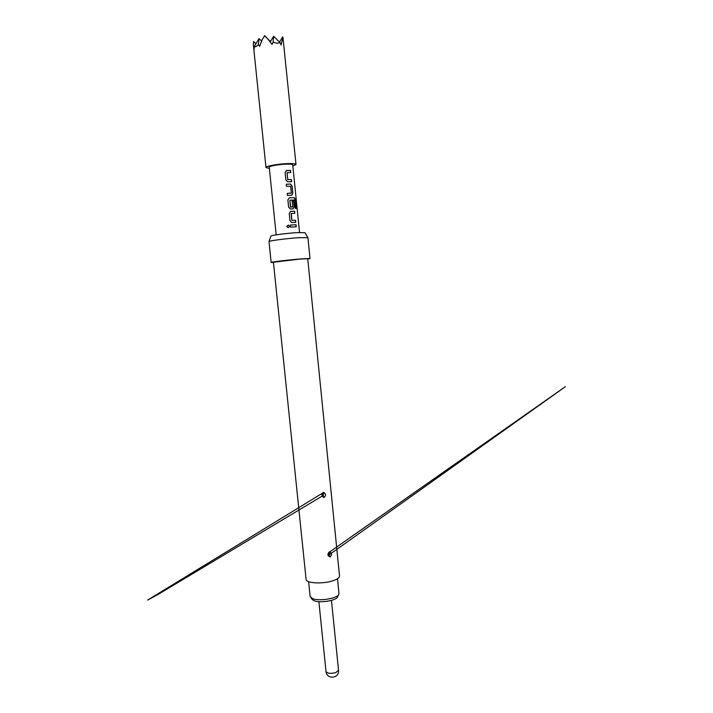 <?xml version="1.0" encoding="UTF-8"?>
<svg xmlns="http://www.w3.org/2000/svg" width="713" height="713" viewBox="0 0 713 713"><rect width="100%" height="100%" fill="white"/><g stroke="black" fill="none" stroke-linecap="round" stroke-linejoin="round"><path stroke-width="1.07" d="M288.667 227.5L289.416 226.19L288.605 225.094L286.893 226.431C287.909 228 288.765 227.919 289.442 226.181L288.622 225.085L286.893 226.11L287.107 227.028M290.628 172.537L290.423 170.469L286.136 170.603M291.555 181.69L291.341 179.614L287.687 179.516L287.107 172.582M291.822 195.264L292.731 193.348L291.991 186.031L290.503 184.07L286.287 184.239L286.492 186.325L290.637 186.289L291.323 193.054L287.214 193.392L287.428 195.487L291.653 195.282L292.829 193.33L292.089 186.013L290.583 184.052L286.287 184.23M291.234 193.196L287.214 193.401M296.118 208.41L295.244 199.711L294.219 197.697L289.407 197.768L287.865 199.818L288.605 207.144L290.378 208.971L293.025 208.864L294.193 206.895L293.596 200.914L292.116 200.932L292.722 206.868L290.663 207.1L289.843 200.201L294.362 199.979L295.289 208.365L296.243 208.419L295.36 199.693L294.335 197.679L289.469 197.751M292.624 207.011L290.663 207.1M293.168 208.847L294.095 206.913L293.498 200.932L292.116 200.95M294.736 213.285L294.531 211.217L290.449 211.413M295.654 222.367L295.449 220.308L291.813 220.326L291.136 213.579L294.843 213.285L294.629 211.2L290.842 211.342L289.237 213.419L289.977 220.727L291.697 222.536L295.752 222.367L295.547 220.29L291.875 220.308L291.305 213.419M296.1 226.805L295.895 224.738L290.423 225.05L290.628 227.126L296.207 226.805L295.993 224.72L290.414 225.041M292.847 166.031L295.993 164.489C295.779 163.83 293.489 163.518 289.104 163.553C279.648 163.633 265.298 166.129 265.985 167.537L269.371 168.411M253.32 44.242L253.65 41.47L253.391 45.062L254.14 49.197L254.202 46.701C255.094 47.245 256.484 46.514 258.4 44.5L259.594 46.372L262.241 39.527L264.541 35.9L267.607 38.689L272.045 44.42L273.079 42.201L276.974 43.27L280.049 42.655L281.091 44.999L282.927 37.165L295.993 164.489M308.613 581.665L310.128 596.425L312.615 598.626C318.889 601.317 336.34 598.706 338.586 594.758L338.978 593.492L337.499 578.733M337.739 596.54L337.409 597.244C335.377 600.818 319.736 603.162 314.076 600.729L311.955 599.161M323.764 492.496C325.984 493.779 326.082 495.455 324.067 497.54L322.116 496.141C321.697 494.448 322.178 493.244 323.559 492.531L323.247 495.767L323.132 494.029M329.762 551.987C331.955 553.163 332.053 554.83 330.057 556.987L328.096 555.587C327.73 553.948 328.212 552.762 329.558 552.031L329.237 555.186L329.13 553.457M307.74 258.748L300.03 259.077L273.427 262.232L306.091 579.402C305.877 583.216 322.249 584.205 332.472 580.899C337.187 579.384 339.54 577.753 339.522 575.997L307.74 258.748M307.909 237.679L299.157 237.661C286.938 238.427 268.213 240.878 269.006 241.591L269.024 241.627M307.766 259.024L310.003 258.507L301.296 258.881C289.121 259.844 270.405 262.072 271.154 262.455L273.453 262.509M307.838 237.554L304.968 232.696L297.276 232.598C286.35 233.24 269.701 235.504 270.904 236.155L269.068 241.484M299.54 232.474L292.731 164.837C292.562 164.311 290.761 164.07 287.321 164.106C279.924 164.168 268.721 166.111 269.247 167.216L276.181 234.844M286.706 170.469L290.521 170.452L290.735 172.546L287.063 172.706L287.749 179.498L291.439 179.596L291.653 181.69L287.74 181.744L285.842 179.89L285.102 172.528L286.653 170.487M264.541 35.9L262.241 39.527M258.4 44.5L259.06 38.591L254.202 46.701M264.576 35.65L267.607 38.689M273.079 42.201L273.667 36.274L270.245 41.969M273.667 36.274L280.049 42.655M282.651 36.898L279.505 42.112M282.401 39.678L282.927 37.165M253.65 41.47L255.949 43.778M268.106 39.188L270.485 41.568M259.06 38.591L261.555 41.087M290.467 206.984L289.843 200.201M318.88 601.647L326.001 671.468C327.401 673.518 330.698 673.874 335.903 672.546L338.523 670.193L331.465 600.373M323.247 495.767L323.862 497.567M329.237 555.186L329.861 557.031M253.391 45.062L265.985 167.537M337.409 597.244L338.586 594.758M307.918 237.634L310.003 258.507M269.006 241.591L271.154 262.455M329.558 552.022L565.356 386.696L328.096 555.587C328.613 552.602 329.156 551.399 329.727 551.996M322.722 493.031L147.644 600.061L157.929 594.526L322.116 496.141C322.49 493.236 322.971 492.032 323.559 492.531M326.001 671.468C326.545 679.872 339.682 678.535 338.523 670.193M312.428 599.785L310.779 597.583"/></g></svg>
